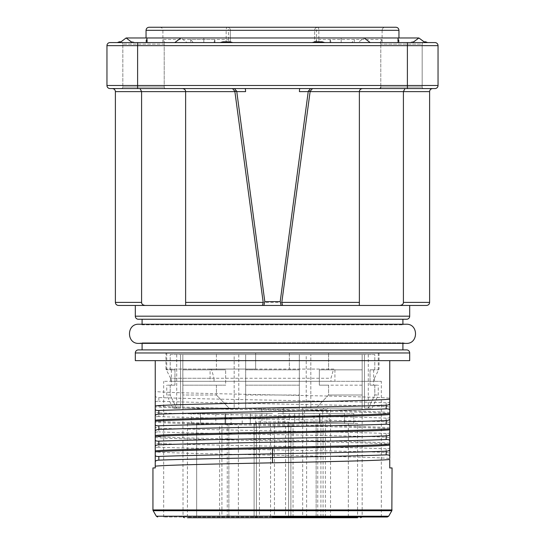 <?xml version="1.0" encoding="UTF-8"?>
<svg xmlns="http://www.w3.org/2000/svg" width="545" height="545" viewBox="0 0 545 545"><rect width="100%" height="100%" fill="white"/><g stroke="black" fill="none" stroke-linecap="round" stroke-linejoin="round"><path stroke-width="0.41" stroke-dasharray="2.73 2.04" d="M135.317 305.459L118.449 305.459M282.555 305.459L263.875 305.459M432.675 88.562L404.969 88.562L403.409 91.628L359.325 91.628L359.373 302.393L185.627 302.393L185.627 91.628C185.552 89.87 184.496 88.849 182.452 88.562L245.073 88.562M145.277 305.459C142.851 305.146 141.618 304.124 141.591 302.393L115.383 302.393M185.627 302.393L185.654 305.425M185.675 305.098L185.675 91.628C185.491 89.768 184.469 88.746 182.609 88.562C184.469 88.746 185.491 89.768 185.675 91.628L185.668 305.275M299.423 91.628L359.373 91.628C359.448 89.87 360.504 88.849 362.548 88.562L362.548 88.562M299.879 88.562L362.391 88.562C360.511 88.76 359.489 89.782 359.325 91.628L359.325 305.193M359.366 305.459L359.373 302.393M429.61 91.628L403.409 91.628L403.409 302.393C403.382 304.124 402.149 305.146 399.723 305.459M299.927 88.562L357.411 88.562M245.121 88.562L110.022 88.562A3.066 3.066 0 0 1 106.956 85.497L407.387 85.497L407.387 88.562L434.978 88.562M379.252 88.562L423.703 88.562L379.252 88.562A1.533 1.533 -90 0 0 380.785 87.03L422.171 87.03L380.785 87.03L422.171 87.03L380.785 87.03L380.785 44.111L380.785 87.03M121.297 88.562L165.748 88.562L121.297 88.562A1.533 1.533 -90 0 0 122.829 87.03L164.215 87.03L122.829 87.03L164.215 87.03L122.829 87.03L122.829 44.111L122.829 87.03A1.533 1.533 -90 0 1 121.297 88.562M185.123 91.628L141.591 91.628L140.031 88.562M434.978 42.578A3.066 3.066 0 0 1 438.044 45.644A3.066 3.066 0 0 0 434.978 42.578L110.022 42.578A3.066 3.066 0 0 0 106.956 45.644L106.956 85.497A3.066 3.066 0 0 0 110.022 88.562M407.387 42.578L379.252 42.578L423.703 42.578L379.252 42.578L407.387 42.578L407.387 45.644L438.044 45.644L438.044 85.497L407.387 85.497L407.387 45.644L106.956 45.644A3.066 3.066 0 0 1 110.022 42.578M165.748 42.578L121.297 42.578L165.748 42.578A1.533 1.533 90 0 0 164.215 44.111L164.215 87.03A1.533 1.533 90 0 0 165.748 88.562A1.533 1.533 90 0 1 164.215 87.03L164.215 44.111L122.829 44.111L164.215 44.111A1.533 1.533 90 0 1 165.748 42.578M120.322 41.951L119.989 42.578L117.345 42.578L119.989 42.578L120.404 41.808L119.989 42.578L120.404 41.808L119.989 42.578L120.404 41.808L119.369 41.808L120.404 41.808L120.07 42.415M137.613 88.562L137.613 42.578L232.79 42.578L119.982 42.578M232.79 42.578L324.759 42.578L203.81 42.578L312.21 42.578L232.79 42.578L230.099 41.808L232.79 42.578L230.099 41.808L222.932 41.808L220.241 42.578L222.932 41.808L230.099 41.808L222.932 41.808L220.241 42.578M324.759 42.578L425.018 42.578L312.21 42.578L341.19 42.578L324.759 42.578L322.068 41.808L324.759 42.578L322.068 41.808L314.901 41.808L312.21 42.578L314.901 41.808L322.068 41.808L314.901 41.808L312.21 42.578M425.011 42.578L427.655 42.578L425.018 42.578L424.596 41.808L425.018 42.578L424.596 41.808L425.018 42.578L427.655 42.578L425.011 42.578M121.297 42.578A1.533 1.533 -90 0 1 122.829 44.111A1.533 1.533 -90 0 0 121.297 42.578M423.703 42.578A1.533 1.533 90 0 0 422.171 44.111L422.171 87.03A1.533 1.533 90 0 0 423.703 88.562A1.533 1.533 90 0 1 422.171 87.03L422.171 44.111L380.785 44.111L422.171 44.111A1.533 1.533 90 0 1 423.703 42.578M379.252 42.578A1.533 1.533 -90 0 1 380.785 44.111A1.533 1.533 -90 0 0 379.252 42.578M132.251 42.578L134.888 42.578L132.244 42.578L134.888 42.578L132.251 42.578L131.829 41.808L132.251 42.578L131.829 41.808L132.251 42.578L187.017 42.578L132.244 42.578L126.113 37.98L146.987 37.98L146.421 42.578M398.579 42.578L398.014 37.98L397.448 42.578L412.756 42.578L397.448 42.578L398.014 37.98L364.087 37.98L357.983 42.578L397.448 42.578L341.19 42.578L357.983 42.578L364.087 37.98L180.913 37.98L187.017 42.578L203.81 42.578L187.017 42.578L180.913 37.98L174.809 42.578M398.014 37.98L418.887 37.98L412.756 42.578L410.113 42.578L412.749 42.578L410.113 42.578L412.143 41.808L413.171 41.808L412.756 42.578L410.113 42.578L412.143 41.808L413.171 41.808L412.79 42.496M354.345 39.513L319.023 39.513L316.488 40.03L315.065 42.578L351.041 42.578A3.066 2.262 -90 0 0 352.165 42.176L354.345 39.513L354.345 42.578L382.1 42.578L382.052 39.513L330.066 39.513L330.795 41.488L330.556 42.176A3.066 1.649 90 0 1 329.739 42.578L330.795 42.578L330.795 41.488M380.451 42.578L378.932 42.578A3.066 3.066 -90 0 0 380.451 42.176L380.451 42.578L382.052 42.578M378.932 42.578L329.739 42.578M330.066 39.513L330.066 42.578L330.795 42.578M330.066 42.578L214.934 42.578L214.934 39.513L162.948 39.513L164.549 42.176A3.066 3.066 90 0 0 166.068 42.578L190.655 42.578L190.655 39.513L225.977 39.513L228.512 40.03L229.935 42.578L228.26 42.578A3.066 1.145 113.7 0 1 228.512 40.03L228.512 30.316L230.344 30.316L230.344 42.578L229.935 42.578M214.444 42.578L215.261 42.578A3.066 1.649 -90 0 1 214.444 42.176L214.205 42.578L214.934 42.578M215.261 42.578L166.068 42.578M192.835 42.578L193.959 42.578A3.066 2.262 90 0 1 192.835 42.176L192.835 42.578L190.655 42.578M193.959 42.578L228.26 42.578M146.046 30.316L226.161 30.316L226.161 42.578L230.344 42.578L230.344 30.316L226.161 30.316A3.066 1.124 90 0 1 227.279 27.25A3.066 3.066 0 0 1 230.344 30.316A3.066 3.066 0 0 0 227.279 27.25A3.066 1.233 90 0 1 228.512 30.316L162.901 30.316L162.901 42.578M226.161 42.578L315.065 42.578M317.626 42.578L317.721 42.578A3.066 1.301 -90 0 0 319.023 39.513M351.041 42.578L354.345 42.578M322.068 41.815L314.901 41.815M230.099 41.815L222.932 41.815M412.756 42.578L413.171 41.808L412.143 41.808L413.171 41.808L412.756 42.578M424.596 41.808L425.625 41.808L424.596 41.808M131.829 41.808L132.857 41.808L131.829 41.808M395.888 27.25L317.721 27.25A3.066 1.233 90 0 0 316.488 30.316L382.1 30.316C382.263 28.469 383.285 27.448 385.165 27.25L317.721 27.25A3.066 3.066 0 0 0 314.656 30.316A3.066 3.066 0 0 1 317.721 27.25A3.066 1.124 90 0 1 318.839 30.316L314.656 30.316L314.656 42.578L314.656 30.316L316.488 30.316L316.488 40.03A3.066 1.145 -113.7 0 1 316.74 42.578M227.279 42.578A3.066 1.301 90 0 1 225.977 39.513M192.835 42.176L190.655 39.513M385.165 27.25L149.105 27.25M214.444 42.176L214.205 41.488L214.934 39.513M380.451 42.176L382.052 39.513M406.625 319.247L138.382 319.247M142.088 319.247L402.912 319.247L142.088 319.247M142.088 324.234L142.088 324.827L402.912 324.827L142.088 324.827L138.764 324.234L406.236 324.234L402.912 324.827L402.912 324.234M142.088 343.391L142.088 342.798L272.5 342.798L142.088 342.798L138.764 343.391L406.236 343.391L402.912 342.798L272.5 342.798L402.912 342.798L402.912 343.391M402.912 349.904L142.088 349.904L402.912 349.904M138.376 349.904L406.625 349.904M135.317 360.64L409.69 360.64M389.757 360.64L155.243 360.64L389.757 360.64L389.757 458.515C372.296 456.274 172.704 454.04 155.243 451.805L155.243 451.873M389.757 459.469L389.757 467.937L392.059 467.937M155.243 466.179L155.243 467.937L152.941 467.937M155.243 455.15L155.243 462.031M389.764 447.486C389.73 448.46 388.537 448.896 386.167 448.801L386.167 452.486C343.875 450.729 201.125 448.971 158.833 447.213L158.833 443.528C156.47 443.432 155.27 442.806 155.236 441.648L155.243 436.477M386.167 452.486C388.531 452.582 389.73 453.208 389.764 454.367M155.236 451.805L155.236 448.528C155.27 447.554 156.463 447.118 158.833 447.213M155.236 448.528L155.236 441.648M155.243 437.499C172.704 439.74 372.296 441.975 389.757 444.209M386.167 448.801C343.875 447.043 201.125 445.285 158.833 443.528M389.757 443.187C372.296 440.946 172.704 438.711 155.236 436.477L155.236 433.2C155.27 432.226 156.463 431.79 158.833 431.885L158.833 428.2C156.47 428.104 155.27 427.478 155.236 426.319L155.236 422.171C172.704 424.412 372.296 426.646 389.757 428.881M389.757 432.158C389.73 433.132 388.537 433.568 386.167 433.473L386.167 437.158C343.875 435.401 201.125 433.643 158.833 431.885M386.167 437.158C388.531 437.254 389.73 437.88 389.757 439.038M155.236 433.2L155.236 426.319M386.167 433.473C343.875 431.715 201.125 429.957 158.833 428.2M389.757 427.859C372.296 425.618 172.704 423.383 155.243 421.149L155.236 422.171M389.757 416.83C389.73 417.804 388.537 418.24 386.167 418.144L386.167 421.83C343.875 420.072 201.125 418.315 158.833 416.557L158.833 412.872C156.47 412.776 155.27 412.149 155.236 410.991L155.236 406.843M386.167 421.83C388.531 421.925 389.73 422.552 389.757 423.71M155.236 421.149L155.236 417.872C155.27 416.898 156.463 416.462 158.833 416.557M155.236 417.872L155.236 410.991M155.243 405.821L155.243 406.843C172.704 409.084 372.296 411.318 389.757 413.553M386.167 418.144C343.875 416.387 201.125 414.629 158.833 412.872M389.757 412.531C372.296 410.29 172.704 408.055 155.236 405.821L155.236 402.544C155.27 401.57 156.463 401.134 158.833 401.229L158.833 397.543C156.47 397.448 155.27 396.821 155.236 395.663L155.236 391.514M389.764 401.502C389.73 402.476 388.537 402.912 386.167 402.816L386.167 406.502C343.875 404.744 201.125 402.987 158.833 401.229M386.167 406.502C388.531 406.597 389.73 407.224 389.764 408.382M155.236 402.544L155.236 395.663M155.243 360.64L155.243 391.514C172.704 393.756 372.296 395.99 389.757 398.225M386.167 402.816C343.875 401.059 201.125 399.301 158.833 397.543M326.251 423.479L290.894 423.479L326.251 423.479L327.034 421.953L327.034 409.69L327.817 408.151L330.543 408.151L330.543 516.217L362.166 516.217L361.962 516.987L163.67 516.987L381.33 516.987L272.5 516.987M165.973 352.976L379.034 352.976L255.639 352.976L255.639 369.067L210.077 369.067L210.077 381.33L163.67 381.33L381.33 381.33L334.923 381.33L334.923 369.067L289.361 369.067L333.601 369.067L330.965 378.264L330.965 381.33L334.923 381.33M163.67 516.987L163.67 381.33M381.33 516.987L381.33 381.33M289.361 352.976L289.361 369.067L289.361 352.976M165.966 369.067L165.966 352.976L255.639 352.976L255.639 369.067L165.966 369.067L334.923 369.067M328.587 352.976L166.736 352.976L328.587 352.976L328.587 369.837L362.173 369.837L319.336 369.837L328.587 369.837L328.587 354.509L306.222 354.509L362.166 354.509L362.166 408.151L362.166 354.509L310.82 354.509L310.82 408.151L362.173 408.151M210.077 369.067L211.399 369.067L214.035 378.264L170.565 378.264L330.965 378.264M214.035 378.264L214.035 381.33L170.565 381.33M170.571 378.264L170.571 381.33L330.965 381.33M214.035 381.33L210.077 381.33M362.173 369.837L319.336 369.837L319.336 385.165L328.587 385.165L328.587 395.002L315.93 408.151L362.166 408.151L362.166 354.509L362.166 408.151L310.82 408.151L310.82 354.509L182.834 354.509L362.166 354.509L234.18 354.509L234.18 408.151L234.18 354.509L182.834 354.509L245.672 354.509L245.672 408.151L299.328 408.151L245.672 408.151L245.672 354.509L299.328 354.509L299.328 408.151L299.328 354.509M216.413 354.509L216.413 369.837L182.827 369.837L216.413 369.837L216.413 352.976M182.827 369.837L225.664 369.837L182.834 369.837L182.834 354.509L182.834 408.151L234.18 408.151M170.197 354.509L182.827 354.509L170.197 354.509L170.197 369.837L166.736 369.837L174.959 369.837L170.197 369.837L170.197 354.509L180.531 354.509L170.197 354.509M374.803 354.509L362.173 354.509L374.803 354.509L374.803 369.837L378.264 369.837L370.041 369.837L374.803 369.837L374.803 354.509L364.469 354.509L374.803 354.509M299.321 354.509L328.587 354.509M245.679 369.837L299.328 369.837M299.321 369.837L245.672 369.837M238.778 354.509L238.778 408.151L182.834 408.151L182.834 354.509L182.834 408.151L182.834 385.165L225.664 385.165L216.413 385.165L216.413 395.002L182.827 395.002L216.413 395.002L229.07 408.151L182.827 408.151M238.778 408.151L234.18 408.157M182.834 408.151L229.07 408.151L216.413 395.002L216.413 385.165L225.664 385.165L225.664 369.837L225.664 385.165L182.827 385.165M362.173 385.165L319.336 385.165L319.336 369.837L362.166 369.837M362.173 395.002L328.587 395.002L362.173 395.002M256.402 423.479L262.54 423.479L261.9 421.953L288.591 421.953L288.591 423.479L256.409 423.479L288.591 423.479L256.409 423.479L288.591 423.479L256.409 423.479L256.409 421.953L261.9 421.953L261.9 409.69L261.287 408.151L256.402 408.151L288.598 408.151M256.409 421.953L256.409 516.217L254.869 517.75L290.131 517.75A1.533 1.533 0 0 1 288.591 516.217L288.591 421.953M156.333 516.217L302.666 516.217L302.366 516.987M187.432 517.75L254.869 517.75A1.533 1.533 0 0 0 256.409 516.217L288.591 516.217L290.131 517.75A1.533 1.533 0 0 1 288.591 516.217L288.591 423.479L288.591 517.75L256.409 517.75L288.591 517.75L256.409 517.75L288.591 517.75L288.591 423.479M357.575 423.479L325.379 423.479L357.575 423.479L357.575 517.75L290.131 517.75M285.56 423.479L317.749 423.479L285.56 423.479L285.56 517.75L300.411 517.75L291.725 517.75A1.533 1.328 90 0 0 293.053 516.217L302.666 516.217L302.666 408.151L299.941 408.151L299.157 409.69L299.157 421.953L298.374 423.479M229.963 517.75L254.106 517.75L229.963 517.75M198.83 517.75L228.859 517.75L196.67 517.75L228.859 517.75L221.917 517.75L221.917 423.479L254.106 423.479L221.917 423.479L221.917 517.75M196.67 423.485L228.859 423.479L196.67 423.479L196.67 517.75L219.621 517.75L187.425 517.75L187.425 423.479L219.621 423.479L219.621 517.75M315.037 517.75L290.894 517.75L315.037 517.75M346.17 517.75L285.56 517.75M254.106 517.75L254.106 423.479L221.917 423.479L254.106 423.479L254.106 517.75L227.251 517.75L259.44 517.75L256.409 517.75L256.409 423.479L256.409 516.217A1.533 1.533 0 0 1 254.869 517.75M245.018 517.75L270.572 517.75L245.018 517.75M299.982 517.75L274.428 517.75L299.982 517.75M321.107 516.987A1.533 1.328 -90 0 1 320.923 516.217L330.543 516.217L330.597 516.987M330.543 408.151L302.666 408.151M261.287 408.151L288.591 408.151M262.54 423.479L288.598 423.479M256.409 409.69L283.1 409.69L283.1 421.953L282.46 423.479M288.591 409.69L283.1 409.69L283.713 408.151M272.5 413.519L260.149 413.519L272.5 413.519M313.123 423.479L294.722 423.479L319.247 423.479L294.722 423.479L294.641 413.519L319.336 413.519L294.641 413.519L319.336 413.519L294.641 413.519L294.722 423.479L313.123 423.479M327.034 421.953L304.369 421.953L304.185 423.479M299.157 421.953L304.369 421.953L304.566 408.151L299.941 408.151M327.817 408.151L304.566 408.151M321.441 423.479L322.722 421.953L322.722 409.69L323.989 408.151M231.877 423.479L250.278 423.479L225.753 423.479L250.278 423.479L250.359 413.519L225.664 413.519L250.359 413.519L225.664 413.519L250.359 413.519L250.278 423.479L231.877 423.479M228.859 423.479L226.7 423.479L228.859 423.479L228.859 517.75L228.859 423.479M200.499 423.479L200.417 413.519L225.112 413.519L200.417 413.519L225.112 413.519L200.417 413.519L200.499 423.479L225.024 423.479L200.499 423.485M187.425 423.479L219.621 423.479M191.261 423.479L215.786 423.479L191.261 423.479M191.172 413.519L215.875 413.519L191.172 413.519L191.261 423.485M215.875 413.519L215.786 423.485M290.894 517.75L290.894 423.479L323.083 423.479L290.894 423.479L290.894 516.217L293.053 516.217L293.053 423.479M348.33 423.479L348.33 517.75L348.33 423.479L316.141 423.479L348.33 423.485M316.141 423.479L318.3 423.479L316.141 423.479L316.141 517.75L316.141 423.479M344.501 423.479L344.583 413.519L319.888 413.519L344.583 413.519L319.888 413.519L344.583 413.519L344.501 423.479L319.976 423.479L344.501 423.485M325.379 423.479L325.379 517.75M353.739 423.479L329.214 423.479L353.739 423.479M353.828 413.519L329.125 413.519L353.828 413.519L353.739 423.485M329.125 413.519L329.214 423.485M272.5 423.479L284.762 423.479L272.5 423.479M259.44 423.479L227.251 423.479L259.44 423.479L259.44 517.75M231.08 423.479L255.605 423.479L231.08 423.479L230.998 413.519L255.694 413.519L230.998 413.519M238.383 423.479L270.572 423.479L238.383 423.479L238.383 517.75M266.743 423.479L242.218 423.479L266.743 423.479L266.825 413.519L242.13 413.519L266.825 413.519M274.428 423.479L306.617 423.479L274.428 423.479L274.428 517.75M302.782 423.479L278.257 423.479L302.782 423.479L302.87 413.519L278.175 413.519L302.87 413.519M289.395 423.479L313.92 423.479L289.395 423.479L289.306 413.519L314.002 413.519L289.306 413.519M364.469 354.509L364.469 408.151L368.297 408.151L364.469 408.151L364.469 354.509M370.041 369.837L370.041 385.165L374.803 385.165L374.803 395.002L368.454 408.151L364.469 408.157L368.454 408.151L374.803 395.002L378.264 395.002L374.803 395.002L374.803 385.165L370.041 385.165L373.666 385.165L370.041 385.165L370.041 369.837L373.666 369.837L370.041 369.837M368.454 408.151L372.133 408.151L368.454 408.151M374.803 385.165L378.264 385.165L374.803 385.165M362.166 408.151L306.222 408.151L306.222 354.509M362.166 385.165L319.336 385.165L328.587 385.165L328.587 395.002L315.93 408.151L306.222 408.151M245.679 395.002L299.328 395.002M299.321 385.165L245.672 385.165M245.679 385.165L299.328 385.165M182.834 369.837L182.834 385.165M180.531 354.509L180.531 408.151L176.703 408.151L180.531 408.151L180.531 354.509M174.959 369.837L174.959 385.165L170.197 385.165L170.197 395.002L176.546 408.151L180.531 408.157L176.546 408.151L170.197 395.002L166.736 395.002L170.197 395.002L170.197 385.165L174.959 385.165L171.334 385.165L174.959 385.165L174.959 369.837L171.334 369.837L174.959 369.837M176.546 408.151L172.867 408.151L176.546 408.151M170.197 385.165L166.736 385.165L170.197 385.165M245.577 91.628L185.627 91.628M429.61 302.393L403.409 302.393M141.591 91.628L115.39 91.628M147.552 42.578L146.987 37.98L147.552 42.578M203.81 42.578C203.81 36.515 203.81 36.515 203.81 42.578C203.81 36.515 203.81 36.515 203.81 42.578C203.81 36.515 203.81 36.515 203.81 42.578M341.19 42.578C341.19 36.515 341.19 36.515 341.19 42.578C341.19 36.515 341.19 36.515 341.19 42.578C341.19 36.515 341.19 36.515 341.19 42.578M364.087 37.98L370.191 42.578M382.1 42.578L382.1 30.316L162.901 30.316C162.737 28.469 161.715 27.448 159.835 27.25M162.948 39.513L162.948 42.578M352.165 42.176L352.165 42.578M398.954 30.316L318.839 30.316L318.839 42.578M164.549 42.176L164.549 42.578M330.556 42.176L330.556 42.578M409.69 316.182L135.317 316.182M135.317 352.969L409.69 352.969M153.145 510.699L391.855 510.699M392.059 509.936L152.941 509.936M256.402 516.217L388.667 516.217M320.923 423.479L320.923 516.217L290.894 516.217L289.361 517.75M362.166 354.509L362.166 516.217L288.598 516.217M327.034 409.69L299.157 409.69M362.391 88.562C360.531 88.746 359.509 89.768 359.325 91.628L359.325 305.098M180.913 37.98L146.987 37.98M134.888 42.578L132.857 41.808L134.888 42.578M398.954 42.578L398.954 37.98M146.046 42.578L146.046 37.98M214.205 42.578L214.205 41.488M379.034 352.976L379.034 369.067M374.435 378.264L379.027 369.067M170.565 378.264L165.973 369.067M374.429 378.264L374.429 381.33M166.736 352.976L166.736 369.837M378.264 352.976L378.264 369.837M182.834 354.509L183.038 516.987M260.238 423.479L260.149 413.519M284.762 423.479L284.851 413.519M319.254 423.479L319.336 413.519L319.254 423.479M225.746 423.479L225.664 413.519L225.746 423.479M225.024 423.479L225.112 413.519L225.024 423.479M196.67 423.479L196.67 517.75M323.083 423.479L323.083 517.75M319.976 423.479L319.888 413.519L319.976 423.479M256.409 423.479L256.409 517.75M227.251 423.479L227.251 517.75M255.605 423.479L255.694 413.519M270.572 423.479L270.572 517.75M242.218 423.479L242.13 413.519M306.617 423.479L306.617 517.75M278.257 423.479L278.175 413.519M317.749 423.479L317.749 517.75M313.92 423.479L314.002 413.519M368.297 354.509L368.297 408.157M372.133 408.157L378.264 395.002L378.264 385.165M373.666 369.837L373.666 385.165M176.703 354.509L176.703 408.157M172.867 408.157L166.736 395.002L166.736 385.165M171.334 369.837L171.334 385.165"/><path stroke-width="0.82" d="M312.469 88.562L310.159 91.267L281.806 302.393L282.555 305.459L426.544 305.459L118.449 305.459M263.875 305.452L135.317 305.459L135.317 316.182A3.066 3.066 -90 0 0 138.376 319.254M263.875 305.459L264.802 301.623L280.198 301.623L281.125 305.459M185.675 305.098L185.627 302.393L263.194 302.393L262.445 305.459M263.194 302.393L234.841 91.267L232.531 88.562M264.802 301.623L236.721 91.267L234.425 88.562M140.031 88.562L141.591 91.628L185.627 91.628L185.627 302.393M234.881 91.628L185.627 91.628C185.552 89.87 184.496 88.849 182.452 88.562L362.548 88.562C360.504 88.849 359.448 89.87 359.373 91.628L403.409 91.628L403.409 302.393L429.61 302.393C429.446 304.233 428.425 305.255 426.544 305.459M112.325 88.562L137.613 88.562L112.325 88.562C114.184 88.746 115.206 89.768 115.39 91.628L141.591 91.628L141.591 302.393C141.618 304.124 142.851 305.146 145.277 305.459M141.591 91.628L141.591 302.393L115.383 302.393M281.806 302.393L359.373 302.393L359.325 305.193M399.723 305.459C402.149 305.146 403.382 304.124 403.409 302.393M359.373 302.393L359.373 91.628L310.119 91.628M359.325 305.098L359.366 305.459M357.411 88.562L362.548 88.562M310.159 91.267L308.279 91.267L280.198 301.623M308.232 91.628L299.423 91.628A3.066 0.511 90 0 1 299.927 88.562L432.675 88.562C430.816 88.746 429.794 89.768 429.61 91.628L429.61 302.393M236.768 91.628L245.577 91.628A3.066 0.511 90 0 0 245.073 88.562L110.022 88.562A3.066 3.066 0 0 1 106.956 85.497L106.956 45.644L137.613 45.644L137.613 85.497L106.956 85.497M362.391 88.562L404.969 88.562L403.409 91.628L429.61 91.628M106.956 45.644A3.066 3.066 0 0 1 110.022 42.578L434.978 42.578A3.066 3.066 0 0 1 438.044 45.644L438.044 85.497A3.066 3.066 0 0 1 434.978 88.562A3.066 3.066 0 0 0 438.044 85.497A3.066 3.066 0 0 1 434.978 88.562L407.387 88.562L407.387 85.497L137.613 85.497L137.613 88.562L121.297 88.562L137.613 88.562M245.121 88.562L299.879 88.562M308.279 91.267L310.575 88.562M245.073 88.562L299.927 88.562M423.703 42.578L407.387 42.578L423.703 42.578M119.982 42.578L137.613 42.578L137.613 45.644L438.044 45.644A3.066 3.066 0 0 0 434.978 42.578M379.252 88.562A1.533 1.533 -90 0 0 380.785 87.03M132.244 42.578L126.113 37.98L119.989 42.578L120.404 41.808L119.989 42.578L120.404 41.808L119.369 41.808L120.404 41.808L119.989 42.578L120.404 41.808M146.421 42.578L146.987 37.98L126.113 37.98L119.989 42.578M316.74 42.578L317.721 42.578M412.79 42.496L418.887 37.98L424.977 42.496M146.987 37.98L418.887 37.98L425.018 42.578M424.596 41.808L425.625 41.808L424.596 41.808M220.241 42.578L222.932 41.808L230.099 41.808L232.79 42.578M222.932 41.815L230.099 41.815M312.21 42.578L314.901 41.808L322.068 41.808L324.759 42.578M314.901 41.815L322.068 41.815M395.888 27.25L149.105 27.25C147.245 27.434 146.224 28.456 146.046 30.316L398.954 30.316C398.776 28.456 397.755 27.434 395.888 27.25M409.69 305.459L409.69 316.182A3.066 3.066 90 0 1 406.625 319.254M138.376 319.247L406.625 319.247M142.088 319.247L142.088 324.234M402.912 319.247L402.912 324.234M142.088 343.391L142.088 349.904M402.912 343.391L402.912 349.904M409.69 352.969L135.317 352.969L135.317 360.64L409.69 360.64L409.69 352.969A3.066 3.066 90 0 0 406.625 349.904L138.382 349.904M135.317 352.969A3.066 3.066 -90 0 1 138.376 349.904M155.236 405.889L155.236 420.195C172.704 417.954 372.296 415.719 389.757 413.485L389.757 399.178C372.296 401.42 172.704 403.654 155.243 405.889L155.243 360.64M389.757 399.178L389.757 360.64M389.757 458.515L389.757 445.163C379.954 446.28 327.947 447.404 272.5 448.521C217.053 449.639 165.046 450.756 155.243 451.873L155.243 466.179C165.046 465.062 217.053 463.938 272.5 462.821C327.947 461.704 379.954 460.586 389.757 459.469L389.757 467.937L392.059 467.937L391.855 510.699L153.145 510.699A1.533 1.533 -90 0 1 152.941 509.936L392.059 509.936M155.243 451.873L155.243 450.851C172.704 448.61 372.296 446.375 389.757 444.141L389.757 445.163M389.757 444.141L389.757 429.835C372.296 432.076 172.704 434.31 155.236 436.545L155.236 450.851M155.236 421.217L155.236 435.523C172.704 433.282 372.296 431.047 389.757 428.813L389.764 429.835M389.757 428.813L389.757 414.507C372.296 416.748 172.704 418.982 155.243 421.217L155.243 420.195M389.757 413.485L389.757 414.507M389.757 456.192C389.73 455.218 388.537 454.782 386.167 454.877L386.167 451.192C388.531 451.096 389.73 450.47 389.757 449.312M272.5 462.821L272.5 453.828C319.159 452.95 364.659 452.071 386.167 451.192M272.5 448.521L272.5 453.828C225.841 454.707 180.341 455.586 158.833 456.465L158.833 460.15C180.341 459.272 225.841 458.393 272.5 457.514C319.159 456.635 364.659 455.756 386.167 454.877M155.243 466.179L155.243 467.937L152.941 467.937L152.941 509.936M155.243 435.523L155.243 436.545M155.236 451.873L155.236 455.15C155.27 456.124 156.463 456.56 158.833 456.465M158.833 460.15C156.47 460.246 155.27 460.872 155.236 462.031L155.236 466.179M155.236 409.166C155.27 410.14 156.463 410.576 158.833 410.48C201.125 408.723 343.875 406.965 386.167 405.207C388.531 405.112 389.73 404.485 389.757 403.327M389.757 410.208C389.73 409.234 388.537 408.798 386.167 408.893L386.167 405.207M158.833 410.48L158.833 414.166C201.125 412.408 343.875 410.651 386.167 408.893M158.833 414.166C156.47 414.261 155.27 414.888 155.236 416.046M155.236 424.494C155.27 425.468 156.463 425.904 158.833 425.808C201.125 424.051 343.875 422.293 386.167 420.536C388.531 420.44 389.73 419.814 389.757 418.655M389.757 425.536C389.73 424.562 388.537 424.126 386.167 424.221L386.167 420.536M158.833 425.808L158.833 429.494C201.125 427.736 343.875 425.979 386.167 424.221M158.833 429.494C156.47 429.589 155.27 430.216 155.236 431.374M155.236 439.822C155.27 440.796 156.463 441.232 158.833 441.137C201.125 439.379 343.875 437.621 386.167 435.864C388.531 435.768 389.73 435.142 389.757 433.983M389.757 440.864C389.73 439.89 388.537 439.454 386.167 439.549L386.167 435.864M158.833 441.137L158.833 444.822C201.125 443.065 343.875 441.307 386.167 439.549M158.833 444.822C156.47 444.918 155.27 445.544 155.236 446.702M272.5 516.987L387.345 516.987L361.962 516.987L360.633 517.75M302.366 516.987L300.411 517.75L187.432 517.75M330.597 516.987L330.944 517.75L291.725 517.75M330.944 517.75L357.575 517.75M221.917 517.75L198.83 517.75M187.425 517.75L196.67 517.75M346.17 517.75L300.411 517.75M256.409 517.75L254.106 517.75M236.721 91.267L234.841 91.267M185.627 91.628L185.123 91.628M438.044 85.497L407.387 85.497L407.387 42.578M398.014 37.98L398.579 42.578M364.087 37.98L370.191 42.578M341.19 42.578C341.19 36.515 341.19 36.515 341.19 42.578M203.81 42.578C203.81 36.515 203.81 36.515 203.81 42.578M180.913 37.98L174.809 42.578M135.317 316.182L409.69 316.182M387.345 516.987L388.667 516.217L156.333 516.217L153.145 510.699M322.252 517.75A1.533 1.328 -90 0 1 321.107 516.987M115.39 91.628L115.39 302.393C115.554 304.233 116.576 305.255 118.456 305.459M427.655 42.578L425.631 41.808L427.655 42.578M398.954 37.98L398.954 30.316M146.046 37.98L146.046 30.316M117.345 42.578L119.369 41.808L117.345 42.578M272.5 324.234L406.236 324.234C418.594 323.641 418.594 343.984 406.236 343.391L138.764 343.391C126.406 343.984 126.406 323.641 138.764 324.234L272.5 324.234M156.333 516.217L157.655 516.987M388.667 516.217L391.855 510.699M183.038 516.987L184.367 517.75"/></g></svg>
